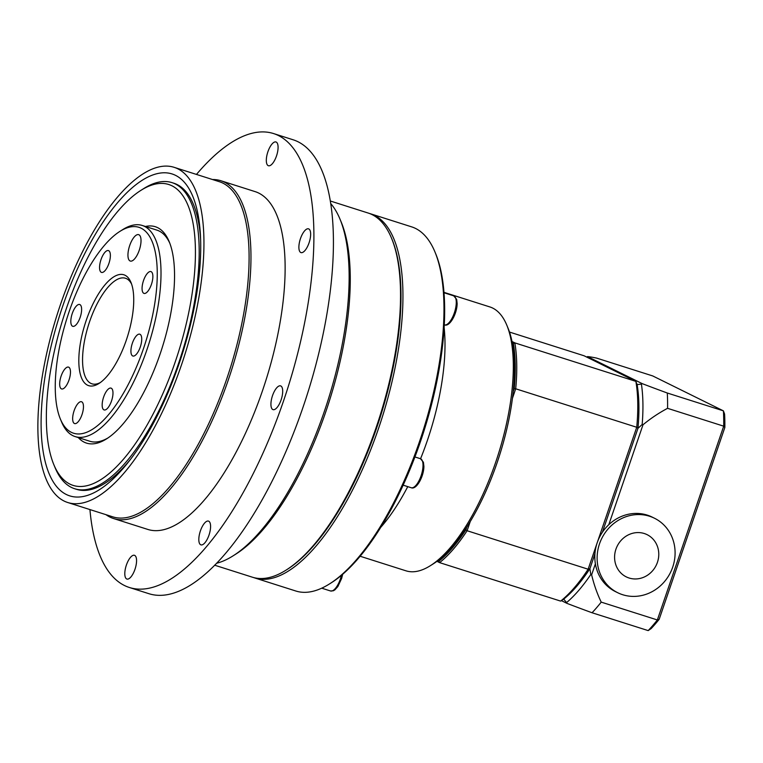 <?xml version="1.0" encoding="UTF-8"?>
<svg xmlns="http://www.w3.org/2000/svg" width="763" height="763" viewBox="0 0 763 763"><rect width="100%" height="100%" fill="white"/><g stroke="black" fill="none" stroke-linecap="round" stroke-linejoin="round"><path stroke-width="1.14" d="M617.706 592.717L615.417 591.592A41.536 38.35 -63.7 0 1 595.388 563.838A41.536 38.35 -63.7 0 1 597.21 542.712A41.536 38.35 -63.7 0 1 608.798 524.686A41.536 38.35 -63.7 0 1 647.253 515.111A41.536 38.35 -63.7 0 1 652.212 517.114L654.501 518.249A41.536 38.35 -63.7 0 1 670.486 572.469A41.536 38.35 -63.7 0 1 617.706 592.717A41.536 38.35 -63.7 0 1 600.529 541.139A41.536 38.35 -63.7 0 1 649.542 516.246A41.536 38.35 -63.7 0 1 654.501 518.249M589.885 568.75A135.69 51.636 107.6 0 1 563.695 599.127L563.685 599.127A135.68 51.636 -72.4 0 0 589.894 568.74L590.81 574.501A79.438 73.229 -78.4 0 0 591.63 574.825L595.388 563.838M591.63 574.825A142.547 131.608 116.3 0 0 601.215 602.121L657.353 619.966A155.061 59.009 107.6 0 1 648.178 630.6L592.05 612.756A142.547 7.62 -161.1 0 1 566.995 603.39A79.438 18.369 -118.9 0 0 566.613 602.56A140.268 53.381 -72.4 0 0 590.81 574.501M724.85 427.471A152.295 57.959 -72.4 0 0 724.592 414.071L723.41 410.856A155.061 59.009 107.6 0 1 723.705 426.174L657.353 619.966L659.184 619.279L724.85 427.471L723.705 426.174L667.568 408.329A142.547 131.608 116.3 0 0 643.009 424.762A79.438 73.229 -78.4 0 0 642.179 424.476A140.268 53.381 -72.4 0 0 641.416 384.085A79.438 24.378 -24.5 0 0 642.236 383.646L587.5 356.607A79.438 24.378 -24.5 0 0 586.699 357.055M608.798 524.686L643.009 424.762M602.369 532.297L637.954 428.358A135.68 51.636 -72.4 0 0 637.134 384.619A135.69 51.636 107.6 0 1 637.963 428.339L636.733 427.27L588.139 569.217A138.446 52.685 107.6 0 1 560.633 601.101L439.593 562.627A138.446 52.685 -72.4 0 0 467.099 530.733L470.256 521.51M509.503 332.067L584.105 355.787L635.865 381.366L637.134 384.619L641.416 384.085M594.921 554.043L592.87 560.032L594.968 553.404M587.5 356.607A142.547 7.62 18.9 0 1 596.609 358.095L652.737 375.94L723.41 410.856L667.282 393.012A155.061 59.009 107.6 0 1 667.568 408.329M659.184 619.279A152.295 57.959 -72.4 0 1 651.154 628.588L648.178 630.6M561.387 600.615L566.995 603.39M601.215 602.121A155.061 59.009 107.6 0 1 592.05 612.756M637.963 428.339L642.179 424.476M465.85 529.923A137.34 52.265 107.6 0 1 438.868 561.206L437.8 560.681A135.68 51.636 -72.4 0 0 466.851 526.995L465.85 529.923L467.099 530.733L588.139 569.217L589.894 568.74L592.87 560.032M563.695 599.127L566.613 602.56M642.236 383.646A142.547 7.62 18.9 0 0 667.282 393.012M644.296 533.528A23.539 21.726 -63.7 0 1 650.839 572.593A23.539 21.726 -63.7 0 1 614.911 561.177A23.539 21.726 -63.7 0 1 644.296 533.528M513.232 391.524A135.68 51.636 -72.4 0 0 512.316 343.035L513.385 343.56A137.34 52.265 107.6 0 1 514.233 388.605L513.232 391.524A135.68 51.636 -72.4 0 1 466.851 526.995M563.685 599.127L560.633 601.101M635.865 381.366A138.446 52.685 107.6 0 1 636.733 427.27L515.702 388.787A138.446 52.685 -72.4 0 0 514.834 342.883L635.865 381.366M513.385 343.56L514.834 342.883L512.011 341.49M514.233 388.605L515.702 388.787L512.44 398.305M438.868 561.206L439.593 562.627L436.951 561.32M443.999 292.353L489.865 306.936A138.446 52.685 107.6 0 1 492.698 308.08A138.446 52.685 107.6 0 1 506.813 325.191A138.446 52.685 107.6 0 1 499.66 449.903A138.446 52.685 107.6 0 1 435.101 562.379A138.446 52.685 107.6 0 1 430.342 565.698L433.136 563.943A135.68 51.636 -72.4 0 0 437.8 560.681M512.316 343.035A135.68 51.636 -72.4 0 0 508.072 328.243L506.813 325.191M330.818 203.654A193.831 73.763 107.6 0 1 340.021 219.2L341.29 222.252A191.065 72.714 107.6 0 1 329.301 401.166A191.065 72.714 107.6 0 1 235.767 554.148L232.973 555.912A193.831 73.763 107.6 0 1 216.482 563.294M340.021 219.2A193.831 73.763 107.6 0 1 327.871 400.709A193.831 73.763 107.6 0 1 232.973 555.912M196.472 174.431A238.132 90.625 107.6 0 1 273.593 133.573L293.116 139.782A238.132 90.625 107.6 0 1 297.99 141.746A238.132 90.625 107.6 0 1 305.21 400.737A238.132 90.625 107.6 0 1 148.814 593.662L129.29 587.462A238.132 90.625 107.6 0 1 89.929 509.57M273.593 133.573A238.132 90.625 107.6 0 1 278.466 135.547A238.132 90.625 107.6 0 1 285.686 394.528A238.132 90.625 107.6 0 1 129.29 587.462M126.391 565.059A12.456 4.74 107.6 0 1 134.46 555.302A12.456 4.74 107.6 0 1 134.975 569.303A12.456 4.74 107.6 0 1 126.916 579.05A12.456 4.74 107.6 0 1 126.391 565.059M198.819 539.803A12.456 4.74 107.6 0 1 202.128 526.813A12.456 4.74 107.6 0 1 208.48 521.1A12.456 4.74 107.6 0 1 210.588 526.155A12.456 4.74 107.6 0 1 207.278 539.155A12.456 4.74 107.6 0 1 200.927 544.858A12.456 4.74 107.6 0 1 198.819 539.803M272.782 409.531A12.456 4.74 107.6 0 1 272.401 395.978A12.456 4.74 107.6 0 1 280.584 385.878A12.456 4.74 107.6 0 1 280.841 385.983A12.456 4.74 107.6 0 1 281.223 399.535A12.456 4.74 107.6 0 1 273.04 409.626A12.456 4.74 107.6 0 1 272.782 409.531M304.952 250.541A12.456 4.74 107.6 0 1 300.994 252.591A12.456 4.74 107.6 0 1 299.201 243.597A12.456 4.74 107.6 0 1 304.58 230.893A12.456 4.74 107.6 0 1 308.548 228.843A12.456 4.74 107.6 0 1 310.331 237.837A12.456 4.74 107.6 0 1 304.952 250.541M276.492 155.976A12.456 4.74 107.6 0 1 268.423 165.733A12.456 4.74 107.6 0 1 267.908 151.732A12.456 4.74 107.6 0 1 275.977 141.975A12.456 4.74 107.6 0 1 276.492 155.976M212.534 179.534A177.216 67.44 107.6 0 1 220.974 180.764L255.138 191.627A177.216 67.44 107.6 0 1 258.762 193.096A177.216 67.44 107.6 0 1 264.132 385.83A177.216 67.44 107.6 0 1 147.745 529.408L113.582 518.544A177.216 67.44 107.6 0 1 105.981 514.672M220.974 180.764A177.216 67.44 107.6 0 1 224.599 182.233A177.216 67.44 107.6 0 1 229.968 374.967A177.216 67.44 107.6 0 1 113.582 518.544M174.183 167.345L219.334 181.699A175.833 66.915 107.6 0 1 222.93 183.149A175.833 66.915 107.6 0 1 228.261 374.375A175.833 66.915 107.6 0 1 112.781 516.837L67.64 502.483A175.833 66.915 107.6 0 1 57.139 314.642A175.833 66.915 107.6 0 1 174.183 167.345A175.833 66.915 107.6 0 1 177.789 168.795A175.833 66.915 107.6 0 1 183.11 360.031A175.833 66.915 107.6 0 1 67.64 502.483M179.105 363.665A168.909 64.283 -72.4 0 0 200.469 235.891A168.909 64.283 -72.4 0 0 114.002 207.05A168.909 64.283 -72.4 0 0 41.431 435.311A168.909 64.283 -72.4 0 0 128.68 461.701A168.909 64.283 -72.4 0 0 179.105 363.665M130.626 459.183A160.602 61.116 107.6 0 1 76.481 489.312L74.688 488.74A160.602 61.116 -72.4 0 0 180.163 358.629A160.602 61.116 -72.4 0 0 175.299 183.959A160.602 61.116 -72.4 0 0 172.009 182.634A160.602 61.116 -72.4 0 0 143.73 188.575L140.945 190.34A157.836 60.067 107.6 0 1 171.961 185.8A157.836 60.067 107.6 0 1 165.085 388.481A157.836 60.067 107.6 0 1 53.772 464.514A157.836 60.067 107.6 0 1 63.672 316.712A157.836 60.067 107.6 0 1 140.945 190.34M172.009 182.634L173.802 183.206A160.602 61.116 107.6 0 1 177.083 184.532A160.602 61.116 107.6 0 1 200.602 239.067M286.039 570.133L287.155 569.427A189.958 72.285 -72.4 0 0 380.146 417.332A189.958 72.285 -72.4 0 0 392.058 239.458L391.553 238.237A191.065 72.714 107.6 0 1 379.573 417.151A191.065 72.714 107.6 0 1 286.039 570.133A191.065 72.714 107.6 0 1 252.391 577.2L214.622 565.192M330.408 201.031L368.167 213.039A191.065 72.714 107.6 0 1 372.077 214.613A191.065 72.714 107.6 0 1 391.553 238.237M169.825 243.263A110.759 42.146 -72.4 0 0 159.181 231.046A110.759 42.146 -72.4 0 0 156.911 230.13L142.271 225.476A110.759 42.146 -72.4 0 0 122.767 229.577L119.972 231.342A107.993 41.097 107.6 0 1 141.203 228.232A107.993 41.097 107.6 0 1 136.491 366.917A107.993 41.097 107.6 0 1 60.334 418.935A107.993 41.097 107.6 0 1 67.106 317.809A107.993 41.097 107.6 0 1 119.972 231.342M60.334 418.935L61.593 421.977A110.759 42.146 -72.4 0 0 75.155 436.589L89.796 441.243A110.759 42.146 -72.4 0 0 107.917 437.981M75.155 436.589A110.759 42.146 -72.4 0 0 147.888 346.85A110.759 42.146 -72.4 0 0 144.541 226.392A110.759 42.146 -72.4 0 0 142.271 225.476M112.981 392.754A11.445 4.359 107.6 0 1 109.939 404.695A11.445 4.359 107.6 0 1 104.102 409.931A11.445 4.359 107.6 0 1 103.415 397.704A11.445 4.359 107.6 0 1 111.036 388.119A11.445 4.359 107.6 0 1 112.981 392.754M140.03 334.289A11.445 4.359 107.6 0 1 140.373 346.745A11.445 4.359 107.6 0 1 132.857 356.016A11.445 4.359 107.6 0 1 132.171 343.789A11.445 4.359 107.6 0 1 139.791 334.194A11.445 4.359 107.6 0 1 140.03 334.289M147.297 273.469A11.445 4.359 107.6 0 1 150.94 271.58A11.445 4.359 107.6 0 1 151.618 283.807A11.445 4.359 107.6 0 1 143.997 293.402A11.445 4.359 107.6 0 1 142.357 285.133A11.445 4.359 107.6 0 1 147.297 273.469M99.562 267.765A11.445 4.359 107.6 0 1 102.604 255.824A11.445 4.359 107.6 0 1 108.441 250.579A11.445 4.359 107.6 0 1 109.119 262.815A11.445 4.359 107.6 0 1 101.498 272.401A11.445 4.359 107.6 0 1 99.562 267.765M72.514 326.221A11.445 4.359 107.6 0 1 72.17 313.774A11.445 4.359 107.6 0 1 79.686 304.504A11.445 4.359 107.6 0 1 80.373 316.731A11.445 4.359 107.6 0 1 72.752 326.316A11.445 4.359 107.6 0 1 72.514 326.221M65.246 387.051A11.445 4.359 107.6 0 1 61.603 388.939A11.445 4.359 107.6 0 1 60.916 376.712A11.445 4.359 107.6 0 1 68.536 367.117A11.445 4.359 107.6 0 1 70.186 375.377A11.445 4.359 107.6 0 1 65.246 387.051M82.003 414.614A11.445 4.359 107.6 0 1 74.593 423.57A11.445 4.359 107.6 0 1 73.906 411.343A11.445 4.359 107.6 0 1 81.527 401.748A11.445 4.359 107.6 0 1 82.003 414.614M139.257 250.216A13.848 5.265 107.6 0 1 130.292 261.051A13.848 5.265 107.6 0 1 129.462 246.258A13.848 5.265 107.6 0 1 138.675 234.661A13.848 5.265 107.6 0 1 139.257 250.216M126.305 340.155A58.15 22.127 -72.4 0 0 131.007 282.51A58.15 22.127 -72.4 0 0 85.179 323.55A58.15 22.127 -72.4 0 0 98.894 383.522A58.15 22.127 -72.4 0 0 126.305 340.155M100.315 382.559A55.384 21.078 107.6 0 1 91.932 383.808A55.384 21.078 107.6 0 1 88.622 324.647A55.384 21.078 107.6 0 1 125.494 278.257A55.384 21.078 107.6 0 1 131.608 284.122M53.772 464.514L55.031 467.566A160.602 61.116 -72.4 0 0 74.688 488.74M78.312 437.59A113.534 43.205 -72.4 0 0 106.505 438.906A113.534 43.205 -72.4 0 0 162.09 348.004A113.534 43.205 -72.4 0 0 169.205 241.69A113.534 43.205 -72.4 0 0 157.636 227.66A113.534 43.205 -72.4 0 0 145.437 226.487M444.152 327.718A138.446 52.685 107.6 0 1 420.566 458.744M407.757 486.632A138.446 52.685 107.6 0 1 380.651 527.452M329.473 583.943L331.152 582.884A189.405 72.075 -72.4 0 0 423.875 431.238A189.405 72.075 -72.4 0 0 435.749 253.879L434.996 252.048A191.065 72.714 107.6 0 1 423.007 430.961A191.065 72.714 107.6 0 1 329.473 583.943A191.065 72.714 107.6 0 1 295.825 591.01L254.832 577.972A191.065 72.714 -72.4 0 0 380.308 423.188A191.065 72.714 -72.4 0 0 374.519 215.395A191.065 72.714 -72.4 0 0 370.608 213.812A191.065 72.714 -72.4 0 0 369.378 213.459M370.608 213.812L411.61 226.849A191.065 72.714 107.6 0 1 415.52 228.423A191.065 72.714 107.6 0 1 434.996 252.048M253.621 577.562A191.065 72.714 -72.4 0 0 254.832 577.972M430.342 565.698A138.446 52.685 107.6 0 1 405.964 570.819L360.107 556.237M444.457 324.866C449.674 327.251 457.104 313.65 457.142 303.512L456.656 299.334L453.689 295.834A15.231 5.799 107.6 0 1 454.004 295.958A15.231 5.799 107.6 0 1 454.462 312.525A15.231 5.799 107.6 0 1 444.457 324.866L444.314 324.819M341.442 575.302A15.231 5.799 107.6 0 1 330.493 590.963L321.728 588.178M411.209 487.729C416.426 490.123 423.856 476.513 423.904 466.384L423.408 462.206L420.442 458.706A15.231 5.799 107.6 0 1 420.756 458.83A15.231 5.799 107.6 0 1 421.214 475.397A15.231 5.799 107.6 0 1 411.209 487.729L403.131 485.163M453.689 295.834L444.037 292.763M342.701 574.224L341.633 578.468L337.875 586.518L334.938 589.818L333.345 590.772L330.493 590.963M420.442 458.706L414.91 456.951"/></g></svg>
